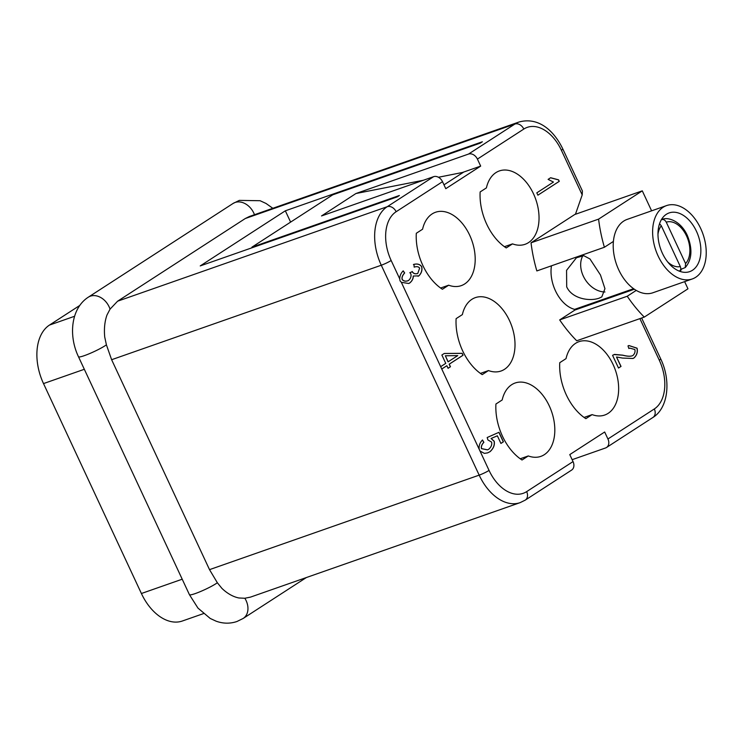 <?xml version="1.0" encoding="UTF-8"?>
<svg xmlns="http://www.w3.org/2000/svg" width="743" height="743" viewBox="0 0 743 743"><rect width="100%" height="100%" fill="white"/><g stroke="black" fill="none" stroke-linecap="round" stroke-linejoin="round"><path stroke-width="1.11" d="M562.757 148.897A7.774 0.919 155 0 1 562.813 148.962C554.213 131.028 538.74 116.614 519.06 122.001L249.416 216.492L245.264 218.535L117.589 301.203L110.038 309.162L106.983 315.004A46.651 29.924 70.7 0 0 104.735 337.071L106.407 344.836L111.626 359.714L209.517 569.64L217.346 582.744L221.925 588.391A46.651 29.924 70.7 0 0 238.94 597.985L244.837 598.254L250.484 597.121L520.128 502.639L525.245 500.123A7.774 5.898 57.1 0 0 527.307 497.151A7.774 5.898 57.1 0 0 526.648 491.625A38.877 24.937 -109.3 0 1 489.052 470.412A7.774 0.919 155 0 1 484.39 472.938A7.774 0.919 155 0 1 479.17 475.139A46.651 29.924 70.7 0 0 520.128 502.639M480.015 451.038L479.161 449.209C478.789 445.642 479.894 442.568 482.495 439.995L483.879 442.336C481.835 444.5 481.065 446.599 481.566 448.614L487.538 449.84L488.662 449.301C491.188 447.091 492.163 444.685 491.597 442.085L487.891 439.94L487.185 437.516L498.98 432.305L503.42 441.825L500.921 443.441L497.355 435.788L491.179 438.472L494.197 441.24C494.922 444.983 493.547 448.447 490.074 451.651L487.594 452.886L484.352 453.369L480.015 451.038L489.052 470.412M479.161 449.209L440.673 366.671L445.763 363.373L441.871 355.024L444.277 353.473L462.155 353.315L463.047 355.238L449.264 364.163L450.462 366.745L448.066 368.305L446.859 365.714L441.769 369.011L446.859 365.714M413.545 264.48C417.167 263.44 419.897 264.174 421.745 266.672C422.433 270.229 421.476 273.294 418.857 275.867L413.312 276.024C413.331 278.671 412.142 280.993 409.737 282.99L408.724 283.482L401.35 282.331L400.05 280.854L399.706 278.82C399.892 275.551 401.071 272.895 403.235 270.851L404.666 272.978C402.511 275.347 401.703 277.501 402.242 279.442C403.783 281.253 405.882 281.606 408.52 280.51C410.6 278.616 411.399 276.47 410.907 274.074L409.839 272.616L412.393 271.789C413.647 273.675 415.439 274.213 417.78 273.415L419.637 268.112C418.523 266.616 416.702 266.291 414.176 267.136L413.972 264.313M582.206 194.898L582.41 190.979L562.813 148.962A7.774 0.919 155 0 1 561.392 150.272L582.206 194.898L575.444 214.272M666.564 205.588L627.157 219.399A38.877 24.937 70.7 0 0 623.702 221.098A38.877 24.937 70.7 0 0 613.402 241.429A38.877 24.937 70.7 0 0 636.24 290.411A38.877 24.937 70.7 0 0 652.874 292.77L692.281 278.959A38.877 24.937 -109.3 0 1 656.951 253.317A38.877 24.937 -109.3 0 1 663.109 207.288A38.877 24.937 -109.3 0 1 666.564 205.588A38.877 24.937 -109.3 0 1 701.894 231.231A38.877 24.937 -109.3 0 1 695.736 277.26A38.877 24.937 -109.3 0 1 692.281 278.959M666.369 214.281A31.104 19.95 -109.3 0 1 669.137 212.925A31.104 19.95 -109.3 0 1 697.398 233.441A31.104 19.95 -109.3 0 1 692.476 270.266A31.104 19.95 -109.3 0 1 689.708 271.622A31.104 19.95 -109.3 0 1 661.446 251.106A31.104 19.95 -109.3 0 1 666.369 214.281M661.781 218.999A31.104 19.95 -109.3 0 1 662.672 219.334M681.452 269.133A31.104 19.95 -109.3 0 1 680.17 271.464M679.186 271.158C680.802 270.322 681.182 268.799 680.328 266.588L661.298 225.761L659.561 223.689M685.25 267.564C692.049 259.548 692.727 248.803 687.266 235.327C680.272 220.021 666.759 216.724 661.976 219.556L661.799 219.612C663.62 219.231 665.106 220.086 666.267 222.176L685.575 263.57L685.25 267.564L680.69 269.393M525.245 500.123L571.627 470.087A7.774 5.898 -122.9 0 0 573.689 467.115A7.774 5.898 -122.9 0 0 573.039 461.589L569.77 454.595L604.672 431.999L607.932 438.992A7.774 5.898 57.1 0 1 608.591 444.518A7.774 5.898 57.1 0 1 606.529 447.49A7.774 5.898 57.1 0 1 605.564 447.964L572.147 459.676M423.334 180.27L355.934 193.524L468.517 154.07A7.774 5.898 57.1 0 1 473.458 154.73A7.774 5.898 57.1 0 1 477.415 159.095L480.675 166.098L445.781 188.685L442.512 181.691A7.774 5.898 -122.9 0 0 438.556 177.326A7.774 5.898 -122.9 0 0 433.624 176.667L322.295 215.684M582.874 255.62A23.321 17.683 -122.9 0 0 583.301 276.09A23.321 17.683 -122.9 0 0 604.951 291.98M566.695 286.835L566.565 270.341L576.438 257.756L583.803 255.685L589.97 258.973L600.474 274.994L604.941 288.683L601.793 296.912L599.137 298.175C589.636 301.574 572.054 298.844 566.695 286.835M502.184 399.966A38.877 24.937 -109.3 0 1 515.15 382.998A38.877 24.937 -109.3 0 1 527.725 383.425A38.877 24.937 -109.3 0 1 553.953 420.575A38.877 24.937 -109.3 0 1 540.867 456.369A38.877 24.937 -109.3 0 1 528.292 455.942L522.023 460.001A46.651 29.924 -109.3 0 1 495.925 404.016L502.184 399.966M462.378 314.595A38.877 24.937 -109.3 0 1 475.344 297.627A38.877 24.937 -109.3 0 1 487.91 298.064A38.877 24.937 -109.3 0 1 514.147 335.204A38.877 24.937 -109.3 0 1 501.051 371.008A38.877 24.937 -109.3 0 1 488.485 370.571L482.216 374.63A46.651 29.924 -109.3 0 1 456.109 318.645L462.378 314.595M422.572 229.225A38.877 24.937 -109.3 0 1 435.537 212.257A38.877 24.937 -109.3 0 1 448.103 212.693A38.877 24.937 -109.3 0 1 474.331 249.834A38.877 24.937 -109.3 0 1 461.245 285.637A38.877 24.937 -109.3 0 1 448.67 285.201L442.41 289.259A46.651 29.924 -109.3 0 1 416.303 233.283L422.572 229.225M486.405 187.895A38.877 24.937 -109.3 0 1 499.37 170.927A38.877 24.937 -109.3 0 1 511.946 171.354A38.877 24.937 -109.3 0 1 538.173 208.504A38.877 24.937 -109.3 0 1 525.087 244.298A38.877 24.937 -109.3 0 1 512.512 243.871L506.243 247.93A46.651 29.924 -109.3 0 1 480.145 191.945L486.405 187.895M566.027 358.628A38.877 24.937 -109.3 0 1 578.983 341.669A38.877 24.937 -109.3 0 1 591.558 342.096A38.877 24.937 -109.3 0 1 617.786 379.246A38.877 24.937 -109.3 0 1 604.7 415.04A38.877 24.937 -109.3 0 1 592.125 414.613L585.865 418.662A46.651 29.924 -109.3 0 1 559.758 362.686L566.027 358.628M613.402 241.429L604.393 247.261L536.845 270.935A116.623 74.802 -109.3 0 1 531.041 242.803L574.729 214.523L642.286 190.849L651.602 210.826M684.628 281.643L687.962 288.813L644.274 317.094A116.623 74.802 -109.3 0 1 627.241 296.243L559.683 319.917L574.943 310.035L634.336 289.222M408.669 283.501L409.625 283.027C412.031 281.03 413.219 278.718 413.201 276.062L413.312 276.024M417.993 276.275L418.746 275.913C421.365 273.34 422.321 270.266 421.634 266.709C419.786 264.211 417.055 263.486 413.433 264.527M418.746 275.913L418.049 276.257M417.139 273.712L417.78 273.415M417.659 273.452C415.328 274.251 413.526 273.712 412.281 271.836L412.142 271.436M407.712 280.9L408.52 280.51M408.409 280.557C405.771 281.643 403.672 281.291 402.13 279.479C401.591 277.538 402.4 275.384 404.554 273.015L403.143 270.916M620.916 366.448L616.523 357.039L621.027 366.41L618.501 368.017L612.576 355.321L614.517 354.411L622.745 355.163C627.529 356.408 630.909 356.538 632.887 355.535C634.708 353.844 635.376 351.838 634.875 349.526L629.739 348.105L628.857 348.532L628.002 345.922L628.903 345.523L637.057 348.179C637.931 352.033 636.89 355.303 633.955 358.005L632.952 358.479L622.448 358.061L616.634 357.002M632.897 358.498L633.844 358.042C636.779 355.34 637.819 352.071 636.946 348.226L628.847 345.541M628.847 348.504L629.683 348.123M632.228 355.841L632.887 355.535M632.776 355.572C630.798 356.575 627.417 356.445 622.634 355.2L614.052 354.56M621.027 366.41L618.51 368.036M537.904 195.177L536.808 192.836L553.451 182.063L548.102 179.379L550.637 177.735L558.56 179.834L559.265 181.348L537.904 195.177L559.154 181.394L558.448 179.871L550.526 177.781M487.538 452.905L489.962 451.688C493.436 448.484 494.81 445.02 494.086 441.277L491.067 438.509L497.355 435.788M500.912 443.413L503.308 441.862L498.878 432.352M487.482 449.859L481.455 448.651C480.953 446.636 481.724 444.546 483.758 442.373L482.402 440.07M445.354 355.786L448.057 361.85L457.772 355.6L445.354 355.786L448.168 361.813M448.057 368.277L450.351 366.791L449.144 364.2L462.935 355.275L462.035 353.352L444.212 353.51M644.274 317.094L576.726 340.768A116.623 74.802 -109.3 0 1 559.683 319.917M633.593 288.702L574.636 309.367L574.943 310.035M574.636 309.367A31.104 19.95 -109.3 0 1 551.455 265.818M592.125 414.613L584.063 417.436M512.512 243.871L504.441 246.695M448.67 285.201L440.608 288.033M488.485 370.571L480.415 373.404M528.292 455.942L520.221 458.765M79.835 305.41L49.475 325.072A46.651 29.924 70.7 0 0 43.512 383.583L141.402 593.508A46.651 29.924 70.7 0 0 182.369 620.999L203.433 613.625M636.24 290.411L627.241 296.243M604.393 247.261A116.623 74.802 -109.3 0 1 598.589 219.129L642.286 190.849M531.041 242.803L598.589 219.129M321.515 215.953L355.507 193.802M480.675 166.098L462.527 172.46M285.34 210.808L482.374 141.764L480.247 143.139L332.753 194.824L251.896 247.178L399.381 195.493L397.254 196.867L200.229 265.92L285.34 210.808L290.615 222.111M251.896 247.178L252.146 247.725M438.444 177.261L463.363 172.292L443.98 184.84M244.837 598.254A16.327 12.38 57.1 0 1 246.119 600.604A16.327 12.38 57.1 0 1 243.175 618.455L236.933 621.51C230.079 623.804 223.16 623.702 216.167 621.204L210.204 618.445L197.954 608.08L189.428 594.679A16.327 1.923 -25 0 0 195.288 593.564A16.327 1.923 -25 0 0 216.046 583.636A16.327 1.923 -25 0 0 217.346 582.744M106.407 344.836A16.327 1.923 155 0 1 105.107 345.718A16.327 1.923 155 0 1 84.349 355.646A16.327 1.923 155 0 1 78.489 356.761L189.428 594.679M110.038 309.162A16.327 12.38 -122.9 0 0 109.072 306.71A16.327 12.38 -122.9 0 0 90.405 296.16A16.327 12.38 -122.9 0 0 88.38 297.144L233.079 203.461A16.327 12.38 -122.9 0 1 235.104 202.468A16.327 12.38 -122.9 0 1 253.772 213.027A16.327 12.38 -122.9 0 1 254.477 214.718M440.673 366.671L401.35 282.331M399.706 278.82L391.162 260.496A7.774 0.919 155 0 1 386.509 263.022A7.774 0.919 155 0 1 381.28 265.223L111.626 359.714M639.899 318.626L659.282 360.197A38.877 24.937 -109.3 0 1 654.323 408.956A7.774 5.898 57.1 0 1 654.982 414.483A7.774 5.898 57.1 0 1 652.921 417.464L606.529 447.49M660.648 358.823A7.774 0.919 155 0 1 660.703 358.878A7.774 0.919 155 0 1 659.282 360.197M657.973 234.203A23.321 14.962 -109.3 0 1 661.298 225.761M666.267 222.176A23.321 14.962 -109.3 0 1 686.56 235.977A23.321 14.962 -109.3 0 1 685.575 263.57M573.039 461.589L526.648 491.625M654.323 408.956L607.932 438.992M433.624 176.667L387.233 206.703A7.774 5.898 57.1 0 1 392.174 207.353A7.774 5.898 57.1 0 1 396.13 211.727L442.512 181.691M477.415 159.095L523.806 129.059A38.877 24.937 -109.3 0 1 561.392 150.272M519.06 122.001A46.651 29.924 70.7 0 0 514.908 124.035A7.774 5.898 57.1 0 1 519.849 124.694A7.774 5.898 57.1 0 1 523.806 129.059M391.162 260.496A38.877 24.937 -109.3 0 1 396.13 211.727M117.589 301.203L387.233 206.703A46.651 29.924 70.7 0 0 381.28 265.223L479.17 475.139L209.517 569.64M74.569 316.277L49.475 325.072M84.321 369.29L43.512 383.583M182.211 579.206L141.402 593.508M245.264 218.535L514.908 124.035L468.517 154.07M680.328 266.588A23.321 14.962 -109.3 0 1 667.706 261.973M233.079 203.461L239.32 200.396L260.087 200.712L266.05 203.471L272.82 208.291M641.646 318.023L660.703 358.878C671.18 380.583 668.338 408 652.921 417.464M306.33 577.562L243.175 618.455M88.38 297.144C70.947 308.252 68.319 335.595 78.489 356.761"/></g></svg>
